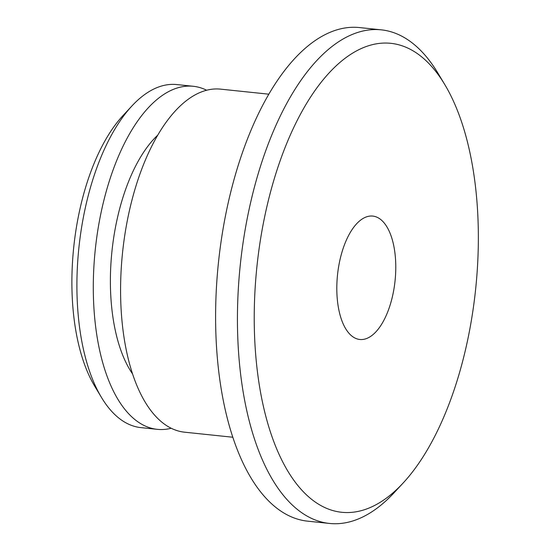 <?xml version="1.0" encoding="UTF-8"?>
<svg xmlns="http://www.w3.org/2000/svg" width="551" height="551" viewBox="0 0 551 551"><rect width="100%" height="100%" fill="white"/><g stroke="black" fill="none" stroke-linecap="round" stroke-linejoin="round"><path stroke-width="0.83" d="M101.467 397.436L94.682 386.127A160.059 74.647 -84 0 1 73.648 315.193A160.059 74.647 -84 0 1 122.969 115.593L131.951 105.93A172.47 80.439 96 0 0 78.8 321.006A172.47 80.439 96 0 0 101.467 397.436A172.47 80.439 96 0 0 140.953 427.624L157.324 429.339A172.47 80.439 -84 0 1 95.178 322.721A172.47 80.439 -84 0 1 193.201 86.273A172.47 80.439 -84 0 1 206.577 90.212M256.821 366.511A235.745 109.952 96 0 0 403.112 483.041A235.745 109.952 96 0 0 475.761 189.055A235.745 109.952 96 0 0 444.781 84.578A235.745 109.952 96 0 0 312.038 94.834A235.745 109.952 96 0 0 256.821 366.511M403.112 483.041L394.137 492.704A248.157 115.738 -84 0 1 329.567 523.45A248.157 115.738 -84 0 1 240.146 370.038A248.157 115.738 -84 0 1 381.182 29.83A248.157 115.738 -84 0 1 437.997 73.269L444.781 84.578M337.488 301.135A62.036 28.934 -84 0 1 372.745 216.082A62.036 28.934 -84 0 1 395.101 254.431A62.036 28.934 -84 0 1 359.837 339.485A62.036 28.934 -84 0 1 337.488 301.135M171.23 428.251A172.47 80.439 -84 0 1 157.324 429.339M132.605 373.977A136.483 63.654 -84 0 1 111.887 309.173A136.483 63.654 -84 0 1 157.558 135.319M232.846 437.239L184.613 432.191A172.47 80.439 -84 0 1 122.467 325.572A172.47 80.439 -84 0 1 220.49 89.131L268.716 94.173M329.567 523.45L307.733 521.17A248.157 115.738 -84 0 1 218.313 367.758A248.157 115.738 -84 0 1 359.355 27.55L381.182 29.83M193.201 86.273L176.823 84.565A172.47 80.439 96 0 0 131.951 105.93"/></g></svg>
